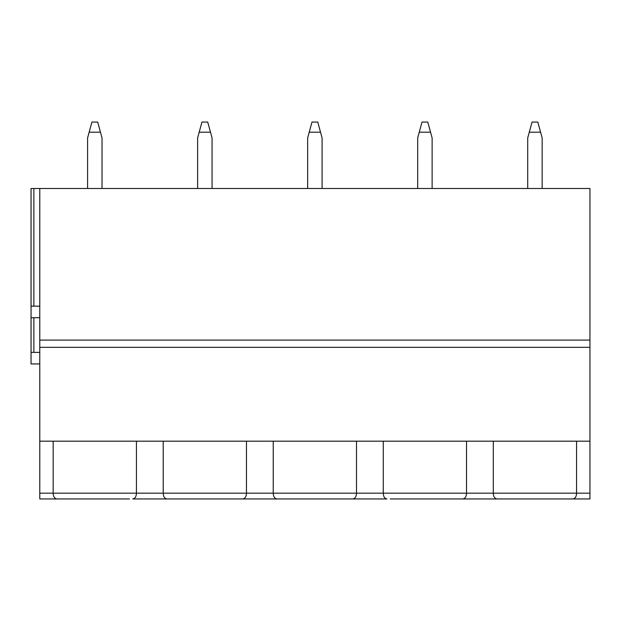 <?xml version="1.0" encoding="UTF-8"?>
<svg xmlns="http://www.w3.org/2000/svg" width="621" height="621" viewBox="0 0 621 621"><rect width="100%" height="100%" fill="white"/><g stroke="black" fill="none" stroke-linecap="round" stroke-linejoin="round"><path stroke-width="0.93" d="M39.783 317.719L31.05 317.719L31.05 188.481L589.95 188.481L589.95 498.942L390.244 498.942M39.783 188.481L39.783 498.942L94.803 498.942M589.95 347.325L39.783 347.325M31.05 306.169L39.783 306.169M589.95 441.182L39.783 441.182M576.567 441.182L576.567 493.167C576.474 496.528 575.256 498.453 572.896 498.942L569.589 498.942M500.278 498.942L496.971 498.942C494.611 498.453 493.392 496.528 493.299 493.167L493.299 441.182M129.455 498.942L56.837 498.942C54.485 498.453 53.259 496.528 53.173 493.167L53.173 441.182M383.266 441.182L383.266 493.167C383.359 496.528 384.578 498.453 386.937 498.942L166.87 498.942C164.511 498.453 163.292 496.528 163.207 493.167L163.207 441.182M136.434 441.182L136.434 493.167C136.348 496.528 135.122 498.453 132.77 498.942L204.837 498.942M314.87 498.942L276.904 498.942C274.544 498.453 273.325 496.528 273.232 493.167L273.232 441.182M246.467 441.182L246.467 493.167C246.382 496.528 245.155 498.453 242.803 498.942L239.489 498.942M356.501 441.182L356.501 493.167C356.415 496.528 355.189 498.453 352.837 498.942L349.522 498.942M466.534 441.182L466.534 493.167C466.449 496.528 465.222 498.453 462.862 498.942L496.971 498.942M459.556 498.942L462.862 498.942M56.837 498.942L39.783 498.942M166.87 498.942L132.77 498.942M276.904 498.942L242.803 498.942M386.937 498.942L352.837 498.942M31.05 317.719L31.05 363.929L39.783 363.929M31.05 352.379L39.783 352.379M102.023 188.481L102.023 137.94L97.691 122.058L91.916 122.058L87.584 137.94L87.584 188.481M89.152 132.195L100.455 132.195M212.056 188.481L212.056 137.94L207.725 122.058L201.949 122.058L197.618 137.94L197.618 188.481M199.178 132.195L210.488 132.195M322.089 188.481L322.089 137.94L317.758 122.058L311.983 122.058L307.651 137.94L307.651 188.481M309.211 132.195L320.521 132.195M432.123 188.481L432.123 137.94L427.791 122.058L422.016 122.058L417.685 137.94L417.685 188.481M419.245 132.195L430.555 132.195M542.156 188.481L542.156 137.94L537.825 122.058L532.042 122.058L527.71 137.94L527.71 188.481M529.278 132.195L540.588 132.195M589.95 340.098L39.783 340.098M33.868 188.481L33.868 306.169M39.783 493.167L589.95 493.167M33.868 317.719L33.868 352.379"/></g></svg>
